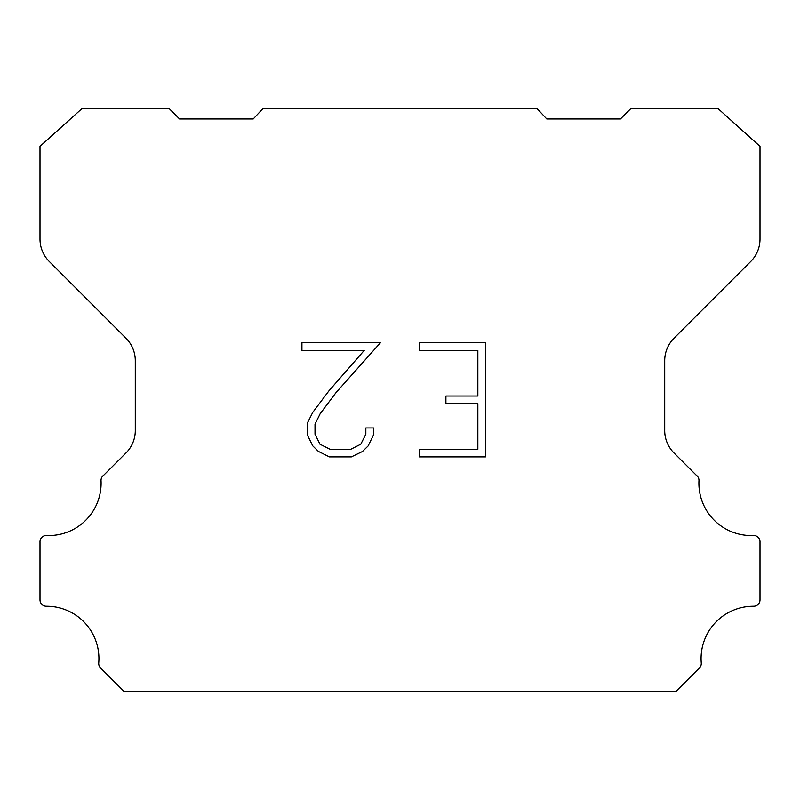<?xml version="1.0" encoding="UTF-8"?>
<svg xmlns="http://www.w3.org/2000/svg" width="800" height="800" viewBox="0 0 800 800"><rect width="100%" height="100%" fill="white"/><g stroke="black" fill="none" stroke-linecap="round" stroke-linejoin="round"><path stroke-width="1.2" d="M477.86 449.29L477.86 403.63L445.91 403.63L445.91 396.02L477.86 396.02L477.86 350.36L419.23 350.36L419.23 342.75L485.47 342.75L485.47 456.9L419.23 456.9L419.23 449.29L477.86 449.29M373.57 427.95L373.57 434.8L368.14 445.94L362.5 451.48L351.35 456.9L329.43 456.9L318.36 451.39L312.71 445.82L307.21 434.68L307.21 423.38L312.71 412.46L328.83 390.99L364.28 350.36L301.93 350.36L301.93 342.75L380.41 342.75L335.97 392.67L320.14 413.77L315.01 424.18L315.01 434.2L319.99 444.24L330.1 449.29L350.76 449.29L360.79 444.22L365.84 434.2L365.84 427.95L373.57 427.95M262.77 108.82L537.23 108.82L546.8 118.98L620.43 118.98L630.6 108.82L718.28 108.82L760 146.35L760 239.07A31.76 31.76 0 0 1 750.7 261.53L674.01 338.22A31.76 31.76 0 0 0 664.71 360.68L664.71 429.66A31.76 31.76 0 0 0 673.18 452.12L696.23 475.16A6.35 6.35 0 0 1 698.96 480.7A52.31 52.31 0 0 0 753.39 535.5A6.35 6.35 0 0 1 760 542.25L760 599.89A6.35 6.35 0 0 1 753.62 606.24A52.31 52.31 0 0 0 701.26 662.94A6.35 6.35 0 0 1 699.42 667.97L676.19 691.18L123.81 691.18L100.58 667.97A6.35 6.35 0 0 1 98.74 662.94A52.31 52.31 0 0 0 46.38 606.24A6.35 6.35 0 0 1 40 599.89L40 542.25A6.35 6.35 0 0 1 46.61 535.5A52.31 52.31 0 0 0 101.04 480.7A6.35 6.35 0 0 1 103.77 475.16L126.82 452.12A31.76 31.76 0 0 0 135.29 429.66L135.29 360.68A31.76 31.76 0 0 0 125.99 338.22L49.3 261.53A31.76 31.76 0 0 1 40 239.07L40 146.35L81.72 108.82L169.4 108.82L179.57 118.98L253.2 118.98L262.77 108.82"/></g></svg>
